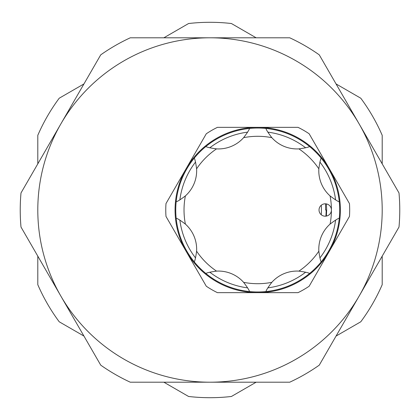 <?xml version="1.0" encoding="UTF-8"?>
<svg xmlns="http://www.w3.org/2000/svg" width="420" height="420" viewBox="0 0 420 420"><rect width="100%" height="100%" fill="white"/><g stroke="black" fill="none" stroke-linecap="round" stroke-linejoin="round"><path stroke-width="0.63" d="M321.258 205.238A63.714 63.714 0 0 1 321.258 214.762M326.156 210A68.434 68.434 0 0 1 325.878 216.164M327.6 204.272A6.2 6.2 0 0 0 319.499 207.627A6.2 6.2 0 0 0 322.854 215.728A6.2 6.2 0 0 0 331.427 210A6.2 6.2 0 0 0 327.6 204.272M298.909 148.88C304.988 148.04 308.543 147.247 309.561 146.507A81.968 81.968 0 0 1 321.216 158.161C320.471 159.185 319.683 162.74 318.843 168.814A33.752 33.752 0 0 0 330.062 195.904C334.955 199.61 338.026 201.563 339.276 201.758A81.968 81.968 0 0 1 339.276 218.243C338.026 218.442 334.955 220.39 330.062 224.096A33.752 33.752 0 0 0 318.843 251.186C319.683 257.266 320.471 260.82 321.216 261.839A81.968 81.968 0 0 1 309.561 273.494C308.537 272.748 304.983 271.961 298.909 271.12A33.752 33.752 0 0 0 271.819 282.34C268.112 287.233 266.159 290.304 265.965 291.554A81.968 81.968 0 0 1 249.48 291.554C249.281 290.304 247.333 287.233 243.621 282.34A33.752 33.752 0 0 0 216.536 271.12C210.457 271.961 206.903 272.748 205.884 273.494A81.968 81.968 0 0 1 194.229 261.839C194.975 260.815 195.762 257.26 196.602 251.186A33.752 33.752 0 0 0 185.383 224.096C180.49 220.39 177.418 218.437 176.169 218.243A81.968 81.968 0 0 1 176.169 201.758C177.418 201.558 180.49 199.61 185.383 195.904A33.752 33.752 0 0 0 196.602 168.814C195.762 162.734 194.969 159.18 194.229 158.161A81.968 81.968 0 0 1 205.884 146.507C206.908 147.252 210.462 148.04 216.536 148.88A33.752 33.752 0 0 0 243.621 137.66C247.333 132.767 249.286 129.696 249.48 128.447A81.968 81.968 0 0 1 265.965 128.447C266.159 129.696 268.112 132.767 271.819 137.66A33.752 33.752 0 0 0 298.909 148.88A73.705 73.705 0 0 1 318.843 168.814M179.849 220.085A78.524 78.524 0 0 0 195.526 257.933M209.79 272.197A78.524 78.524 0 0 0 247.637 287.873M267.808 287.873A78.524 78.524 0 0 0 305.655 272.197M319.919 257.933A78.524 78.524 0 0 0 335.596 220.085M205.884 146.507A81.968 81.968 0 0 1 339.691 210A81.968 81.968 0 0 1 205.884 273.494M194.229 261.839A81.968 81.968 0 0 1 176.169 218.243M325.531 203.81L325.589 210M165.764 210A91.954 91.954 0 0 1 165.989 203.569L186.139 168.672A82.656 82.656 0 0 1 340.379 210A82.656 82.656 0 0 1 186.139 251.328A82.656 82.656 0 0 1 186.139 168.672L206.288 133.775A91.954 91.954 0 0 1 217.429 127.344L298.016 127.344A91.954 91.954 0 0 1 309.157 133.775L349.456 203.569A91.954 91.954 0 0 1 349.456 216.431L309.157 286.225A91.954 91.954 0 0 1 298.016 292.656L217.429 292.656A91.954 91.954 0 0 1 206.288 286.225L165.989 216.431A91.954 91.954 0 0 1 165.764 210M37.8 256.142L37.8 284.687A187.703 187.703 0 0 0 59.22 321.788L83.937 336.063M163.858 382.2L188.58 396.475A187.703 187.703 0 0 0 231.42 396.475L256.142 382.2M83.937 83.937L59.22 98.212A187.703 187.703 0 0 0 37.8 135.314L37.8 163.858M256.142 37.8L231.42 23.525A187.703 187.703 0 0 0 188.58 23.525L163.858 37.8M382.2 163.858L382.2 135.314A187.703 187.703 0 0 0 360.78 98.212L336.063 83.937M336.063 336.063L360.78 321.788A187.703 187.703 0 0 0 382.2 284.687L382.2 256.142M289.737 382.2A189.767 189.767 0 0 0 319.263 365.153L359.131 296.1A172.2 172.2 0 0 1 210 382.2L130.263 382.2A189.767 189.767 0 0 1 100.737 365.153L21 227.047A189.767 189.767 0 0 1 21 192.953L100.737 54.847A189.767 189.767 0 0 1 130.263 37.8L289.737 37.8A189.767 189.767 0 0 1 319.263 54.847L399 192.953A189.767 189.767 0 0 1 399 227.047L359.131 296.1A172.2 172.2 0 0 0 210 37.8A172.2 172.2 0 0 0 60.869 296.1A172.2 172.2 0 0 0 210 382.2L289.737 382.2M335.596 199.915A78.524 78.524 0 0 0 319.919 162.067M305.655 147.803A78.524 78.524 0 0 0 267.808 132.127M247.637 132.127A78.524 78.524 0 0 0 209.79 147.803M195.526 162.067A78.524 78.524 0 0 0 179.849 199.915M326.382 203.91L326.66 210L326.382 216.09M176.169 201.758A81.968 81.968 0 0 1 194.229 158.161M265.965 291.554A81.968 81.968 0 0 1 249.48 291.554M298.909 271.12A73.705 73.705 0 0 0 318.843 251.186M330.062 224.096A73.705 73.705 0 0 0 330.062 195.904M271.819 137.66A73.705 73.705 0 0 0 243.621 137.66M216.536 148.88A73.705 73.705 0 0 0 196.602 168.814M185.383 195.904A73.705 73.705 0 0 0 185.383 224.096M196.602 251.186A73.705 73.705 0 0 0 216.536 271.12M243.621 282.34A73.705 73.705 0 0 0 271.819 282.34"/></g></svg>
